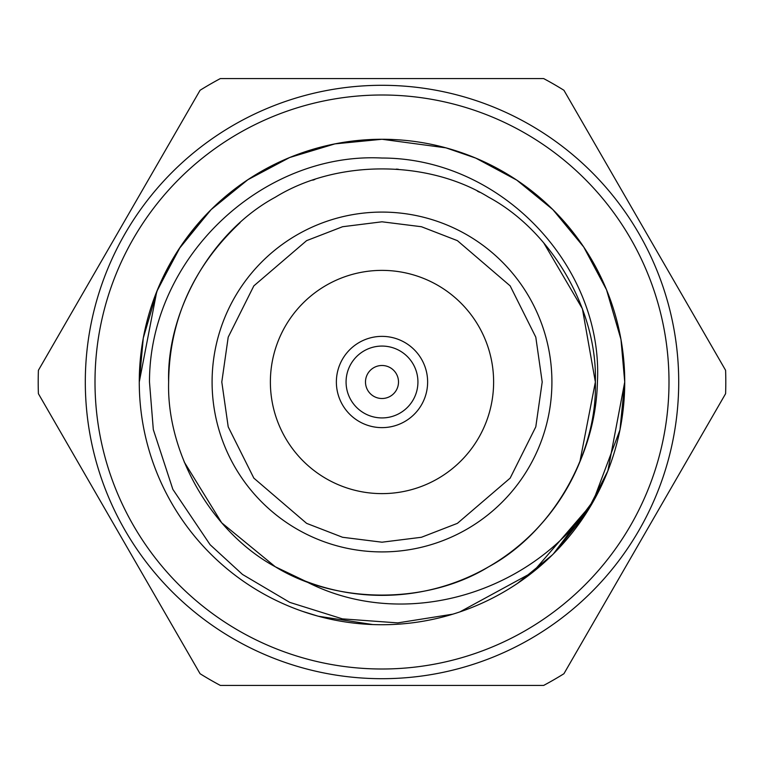 <?xml version="1.0" encoding="UTF-8"?>
<svg xmlns="http://www.w3.org/2000/svg" width="764" height="764" viewBox="0 0 764 764"><rect width="100%" height="100%" fill="white"/><g stroke="black" fill="none" stroke-linecap="round" stroke-linejoin="round"><path stroke-width="1.15" d="M240.087 222.668L240.087 222.668C193.158 266.846 169.341 319.954 168.634 382C166.533 453.816 212.067 532.689 275.317 566.783C336.466 604.515 427.534 604.515 488.683 566.783C551.933 532.689 597.467 453.816 595.366 382C597.467 310.184 551.933 231.311 488.683 197.217C427.534 159.485 336.466 159.485 275.317 197.217C212.067 231.311 166.533 310.184 168.634 382C166.533 453.816 212.067 532.689 275.317 566.783C336.466 604.515 427.534 604.515 488.683 566.783C551.933 532.689 597.467 453.816 595.366 382C597.467 310.184 551.933 231.311 488.683 197.217C427.534 159.485 336.466 159.485 275.317 197.217C212.067 231.311 166.533 310.184 168.634 382C166.533 453.816 212.067 532.689 275.317 566.783C336.466 604.515 427.534 604.515 488.683 566.783C551.933 532.689 597.467 453.816 595.366 382C597.467 310.184 551.933 231.311 488.683 197.217C427.534 159.485 336.466 159.485 275.317 197.217C212.067 231.311 166.533 310.184 168.634 382C166.533 453.816 212.067 532.689 275.317 566.783C336.466 604.515 427.534 604.515 488.683 566.783C551.933 532.689 597.467 453.816 595.366 382C597.467 310.184 551.933 231.311 488.683 197.217C427.534 159.485 336.466 159.485 275.317 197.217C212.067 231.311 166.533 310.184 168.634 382C166.533 453.816 212.067 532.689 275.317 566.783C336.466 604.515 427.534 604.515 488.683 566.783C551.933 532.689 597.467 453.816 595.366 382C597.467 310.184 551.933 231.311 488.683 197.217C427.534 159.485 336.466 159.485 275.317 197.217C212.067 231.311 166.533 310.184 168.634 382C166.533 453.816 212.067 532.689 275.317 566.783C336.466 604.515 427.534 604.515 488.683 566.783C529.739 543.089 560.127 508.117 579.857 461.876C590.925 435.642 596.779 409.026 597.419 382C603.503 267.142 501.938 158.091 382 158.033C262.577 151.835 149.429 257.497 149.477 382L153.316 429.597L172.865 489.371L210.119 544.722L242.494 574.442L289.747 602.376L342.406 618.869L397.729 622.889L452.804 614.17M312.782 180.17L314.863 179.473M477.357 191.124L479.525 192.232M543.596 242.665L582.407 308.771L595.366 382L579.857 461.876L595.366 382L582.407 308.771L543.596 242.665M517.514 583.381L552.276 554.989L517.514 583.381M553.442 553.833L594.593 499.14L553.442 553.833M579.857 461.876A213.366 213.366 0 0 1 305.075 581.012L275.317 566.783L221.703 522.824L184.143 461.876M725.599 370.311L563.928 90.276L725.599 370.311A343.8 343.8 0 0 1 725.599 393.689L563.928 673.724L725.599 393.689M543.672 78.587L220.328 78.587L543.672 78.587A343.8 343.8 0 0 1 563.928 90.276M200.072 90.276L38.401 370.311L200.072 90.276A343.8 343.8 0 0 1 220.328 78.587M38.401 393.689L200.072 673.724L38.401 393.689A343.8 343.8 0 0 1 38.401 370.311M220.328 685.413L543.672 685.413L220.328 685.413A343.8 343.8 0 0 1 200.072 673.724M398.502 382A16.502 16.502 0 0 1 373.749 396.296A16.502 16.502 0 0 1 373.749 367.704A16.502 16.502 0 0 1 398.502 382M417.927 382A35.927 35.927 0 0 1 364.036 413.114A35.927 35.927 0 0 1 364.036 350.886A35.927 35.927 0 0 1 417.927 382M427.63 382A45.63 45.63 0 0 1 359.185 421.518A45.63 45.63 0 0 1 359.185 342.482A45.63 45.63 0 0 1 427.63 382M270.38 382A111.62 111.62 0 0 0 437.81 478.665A111.62 111.62 0 0 0 437.81 285.335A111.62 111.62 0 0 0 270.38 382M551.914 382A169.914 169.914 0 0 1 297.043 529.146A169.914 169.914 0 0 1 297.043 234.854A169.914 169.914 0 0 1 551.914 382M398.311 169.255L396.258 169.111M624.732 382L620.97 339.426L606.52 289.757L583.706 246.973L552.849 209.584L516.789 180.132L475.771 158.11L445.937 147.844L382 139.268L334.918 143.88L289.623 157.537L247.842 179.731L211.15 209.584L180.38 246.839L157.48 289.757L143.288 338.013L139.268 382A242.732 242.732 0 0 1 503.361 171.785A242.732 242.732 0 0 1 503.361 592.215A242.732 242.732 0 0 1 139.268 382L143.288 338.013L157.48 289.757L180.38 246.839L211.15 209.584L247.842 179.731L289.623 157.537L334.918 143.88L382 139.268L445.937 147.844L475.771 158.11L516.789 180.132L552.849 209.584L583.706 246.973L606.52 289.757L620.97 339.426L624.732 382L607.848 470.958L586.284 513.093L554.406 552.869L586.284 513.093L607.848 470.958L624.732 382L607.848 470.958L586.284 513.093L554.406 552.869L586.284 513.093L607.848 470.958L624.732 382L607.848 470.958L586.284 513.093L554.406 552.869M372.784 624.56L318.368 616.242M317.595 616.032L302.324 611.286M139.268 382L156.754 291.542L178.9 249.074L210.406 210.32L178.9 249.074L156.754 291.542L139.268 382M624.732 382.038L619.957 429.931L592.635 502.636M592.1 503.552L532.766 572.236L459.909 611.888M305.075 581.012C404.395 633.203 534.876 592.759 594.593 499.14M668.997 382A286.997 286.997 0 0 1 238.502 630.548A286.997 286.997 0 0 1 238.502 133.452A286.997 286.997 0 0 1 668.997 382M678.709 382A296.709 296.709 0 0 0 233.65 125.048A296.709 296.709 0 0 0 233.65 638.952A296.709 296.709 0 0 0 678.709 382M563.928 673.724A343.8 343.8 0 0 1 543.672 685.413M542.201 382L535.793 426.856L510.161 478.121L457.388 523.359L421.432 537.273L382 542.201L342.568 537.273L306.612 523.359L253.839 478.121L228.207 426.856L221.799 382L228.207 337.144L253.839 285.879L306.612 240.641L342.568 226.727L382 221.799L421.432 226.727L457.388 240.641L510.161 285.879L535.793 337.144L542.201 382"/></g></svg>
